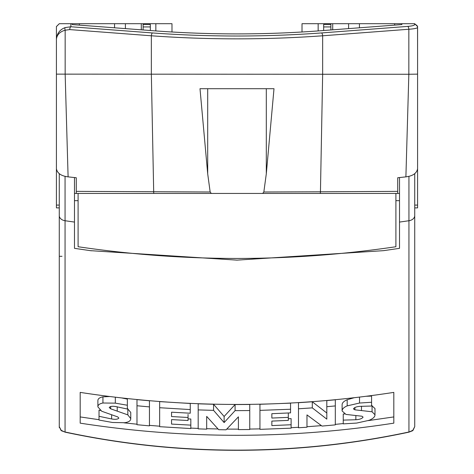 <?xml version="1.0" encoding="UTF-8"?>
<svg xmlns="http://www.w3.org/2000/svg" width="474" height="474" viewBox="0 0 474 474"><rect width="100%" height="100%" fill="white"/><g stroke="black" fill="none" stroke-linecap="round" stroke-linejoin="round"><path stroke-width="0.71" d="M371.58 405.46L374.981 408.535L374.981 414.655M371.58 398.397L371.58 399.872M366.26 396.27L371.58 396.098L371.58 406.034L360.133 406.354C356.649 406.568 354.422 407.409 353.444 408.89L353.444 408.914M353.444 408.89L354.89 409.826L372.066 411.776L374.981 414.78C375.041 416.853 373.05 418.702 369.009 420.337L356.661 423.069L343.247 423.88L343.247 420.112L355.856 419.745C359.582 419.514 361.988 418.649 363.078 417.15L362.018 416.231L345.967 414.418L342.115 410.988L342.115 404.849C342.062 402.941 343.751 401.235 347.187 399.736L354.114 397.739M343.247 417.718L343.247 413.956L344.734 414.003M326.811 400.583L335.314 399.795L335.314 424.876L322.006 426.073L306.98 414.904L306.98 427.216L298.484 427.761L298.484 402.693L312.295 401.768L326.811 413.002L326.811 400.583L326.811 406.704L335.314 405.922M298.484 421.635L298.484 402.693M259.948 423.235L259.948 404.292L290.55 403.143L290.55 412.884L271.851 413.689L271.851 418.056L271.851 413.689M288.316 418.773L291.113 418.625L291.113 428.176L259.948 429.349L259.948 404.292M238.416 423.495L238.416 416.842L226.086 429.794L218.692 429.687L206.682 416.397L206.682 429.16L198.185 428.869L198.185 403.812L213.567 404.281L224.125 416.474L235.08 404.547L249.751 404.47L249.751 429.527L238.416 429.604L238.416 416.842M198.185 422.755L198.185 403.812M188.048 417.481L188.048 420.515L171.552 419.597L171.552 424.082L190.821 425.131L190.821 428.567L159.655 426.683L159.655 407.723L190.252 409.572L190.252 413.215L171.552 412.196L171.552 416.557L188.048 417.481L188.048 414.406M159.655 419.851L159.655 401.614L190.252 403.475L190.252 407.119M188.048 418.886L190.821 419.016L190.821 422.447M136.986 399.629L149.452 400.785L149.452 425.859L136.986 424.71L136.986 399.629M136.986 417.464L136.986 400.85M149.452 418.82L149.452 419.715M127.352 408.487L130.753 412.41L130.753 418.495M121.818 397.959L127.352 399.114L127.352 402.888M97.887 406.846L97.887 400.702C97.84 398.806 99.522 397.514 102.935 396.845L109.755 396.525M99.025 413.867L99.025 410.111L100.417 410.49M393.823 416.924L368.298 420.604M343.247 423.566L335.314 424.372M321.396 425.634L306.98 426.736M298.484 427.287L291.113 427.708M259.948 428.893L249.751 429.071M238.416 429.154L226.762 429.1M218.028 428.976L206.682 428.697M198.185 428.413L190.821 428.099M159.655 426.197L149.452 425.362M136.986 424.206L123.975 422.826M99.025 419.703L80.195 416.924M99.025 416.296L111.621 418.957C115.354 419.626 117.765 419.342 118.856 418.104L117.783 416.93L101.75 411.26L97.887 406.893C97.851 404.968 99.534 403.676 102.935 403.007L115.324 403.143L127.352 405.246L127.352 409.026L115.917 406.603C112.427 405.975 110.193 406.283 109.221 407.522L110.667 408.813L127.832 414.886L130.753 418.625C130.788 420.716 128.798 422.085 124.786 422.719L112.462 422.482L99.025 420.059L99.025 410.111M97.887 406.893L97.887 400.702M115.324 403.143L115.324 397.206M127.352 405.246L127.352 399.114M127.832 414.886L127.832 408.736M136.986 405.756L149.452 406.899M159.655 407.723L159.655 401.614M190.252 409.572L190.252 403.475M171.552 416.557L171.552 412.196M171.552 424.082L171.552 419.597M190.821 425.131L190.821 419.016M198.185 409.903L213.567 410.366L213.567 404.281M213.567 410.366L224.125 422.577L224.125 416.474M224.125 422.577L235.08 410.632L235.08 404.547M235.08 410.632L249.751 410.555M259.948 410.377L290.55 409.24M271.851 418.056L288.316 417.363L288.316 413.002M288.316 417.363L288.316 420.402L271.851 421.09L271.851 425.581L271.851 421.09M271.851 425.581L291.113 424.745M298.484 408.795L312.295 407.871L312.295 401.768M312.295 407.871L326.811 419.14L326.811 406.704M343.247 420.112L343.247 413.956M342.115 404.843L342.115 410.982C342.068 409.074 343.763 407.373 347.187 405.868L359.529 403.042L359.529 397.105M359.529 403.042L371.58 402.26M80.177 423.152L80.177 392.389C184.724 408.458 289.276 408.458 393.823 392.389L393.823 423.152C289.276 439.339 184.724 439.339 80.177 423.152M399.523 222.075L399.523 248.335L383.662 250.651L237 260.125L90.333 250.651L74.477 248.335L74.477 222.075A866.786 629.851 180 0 1 65.062 220.73L65.062 431.992C121.587 444.049 178.899 450.099 237 450.134C295.101 450.099 352.407 444.049 408.938 431.992L408.938 220.73A866.786 629.851 180 0 1 399.523 222.075L399.523 177.56M74.477 177.56L74.477 193.445L76.284 193.445L76.284 191.372L210.16 191.994L207.695 173.792L199.998 88.709L274.002 88.709L266.305 173.792L263.84 191.994L262.679 193.445L320.276 193.445L320.448 191.792L263.84 191.994M74.477 222.075L74.477 193.445M414.726 426.719L414.726 173.709M414.726 207.89L414.726 205.082L417.582 205.082L417.582 207.89L414.726 207.89L414.726 426.665L413.079 430.191L408.938 432.087M417.582 152.995L417.582 57.555M417.582 205.082L417.582 164.845M62.011 256.304L59.274 256.304L59.274 207.89L56.418 207.89L56.418 205.082L59.274 205.082L59.274 173.709L59.274 426.713M60.921 430.191L59.274 426.665L61.419 430.748A2.169 1.736 122.8 0 1 60.921 430.191L65.045 432.152C121.723 444.233 179.042 450.282 237 450.3C294.958 450.282 352.277 444.233 408.955 432.152L412.581 430.748A2.169 1.736 -122.8 0 0 413.079 430.191M56.418 68.76L56.418 74.264M56.418 26.591L56.418 39.111L56.418 26.591L59.309 23.7L70.869 23.7L59.309 23.7L56.418 26.538M56.418 205.082L56.418 164.845M76.284 191.372L76.284 177.75L68.102 176.867C61.211 176.008 57.318 173.318 56.418 168.797L56.418 39.111C57.016 34.661 59.931 31.693 65.157 30.206L69.725 29.595L151.348 35.787L151.348 74.264L153.724 193.445L76.284 193.445M141.293 29.821L141.293 23.7L70.869 23.7L70.869 26.751A2.891 1.138 94.3 0 0 69.725 29.595M79.354 23.7L79.354 25.122M171.991 32.031L171.991 23.7L141.293 23.7M414.691 23.7L414.691 24.529C414.46 25.406 412.131 26.029 407.699 26.402A2.891 1.138 85.7 0 1 408.843 29.252C414.377 28.873 417.292 28.25 417.582 27.379L417.582 26.591L414.691 23.7L302.009 23.7L302.009 32.031M125.403 23.7L125.403 28.618L125.403 23.7M348.597 28.618L348.597 23.7L348.597 28.618M332.707 29.821L332.707 23.7M114.566 23.7L114.566 27.794M359.434 23.7L359.434 27.794M318.155 23.7L318.155 30.929M394.646 23.7L394.646 25.122M401.869 23.7L401.869 24.577L401.869 23.7M72.131 24.577L72.131 23.7L72.131 24.577L156.989 31.011C210.332 34.863 263.668 34.863 317.011 31.011L401.869 24.577M417.553 26.194L417.582 55.482M417.582 27.379L417.582 168.797C416.682 173.318 412.789 176.008 405.898 176.867L408.843 74.264L417.582 74.134L417.582 27.379A2.891 2.844 180 0 0 414.691 24.529M320.276 193.445L397.716 193.445L397.716 177.75L405.898 176.867M397.716 191.372L320.448 191.792L322.652 74.264L56.418 74.134M262.679 193.445L153.724 193.445M395.909 193.445L78.092 193.445L78.092 246.735C184.031 262.353 289.969 262.353 395.909 246.735L395.909 193.445M211.321 193.445L210.16 191.994M397.716 193.445L399.523 193.445M74.477 248.335L74.477 200.668L78.092 200.668M414.726 426.665L412.581 430.748M68.102 176.867L65.157 74.264L65.157 30.206A2.891 1.084 70.1 0 1 65.157 27.593L70.869 26.751L152.492 32.943C208.833 37.031 265.167 37.031 321.508 32.943L407.699 26.402M321.508 32.943A2.891 1.138 -94.3 0 1 322.652 35.787L322.652 74.264L408.843 74.264L408.843 29.252L322.652 35.787C265.553 39.875 208.447 39.875 151.348 35.787A2.891 1.138 -85.7 0 1 152.492 32.943M56.418 39.111C57.016 33.358 59.931 29.518 65.157 27.593M155.845 23.7L155.845 30.929M143.101 29.957L143.101 24.423L150.323 24.423L150.323 30.508M143.101 24.423L150.323 24.423M323.677 30.508L323.677 24.423L330.899 24.423L323.677 24.423M330.899 29.957L330.899 24.423M111.621 418.957L111.621 414.797M102.935 403.007L102.935 396.845M110.667 408.813L110.667 406.461M117.232 410.994L117.232 406.769M355.856 419.745L355.856 415.585M347.187 405.868L347.187 399.736M354.89 409.826L354.89 407.48M361.478 410.425L361.478 406.206M372.066 411.776L372.066 405.602M65.062 176.328L65.062 220.73A7.223 5.25 180 0 1 59.274 215.587M414.726 215.587A7.223 5.25 0 0 1 408.938 220.73L408.938 176.328M207.695 173.792L207.695 88.709M266.305 173.792L266.305 88.709M65.062 432.087L61.419 430.748M143.101 26.935L150.323 26.935M330.899 26.935L323.677 26.935M130.753 412.41L130.753 418.56M374.981 408.535L374.981 414.72M399.523 200.668L395.909 200.668M91.411 250.793L90.333 250.651M59.274 256.304L59.274 427.56"/></g></svg>
